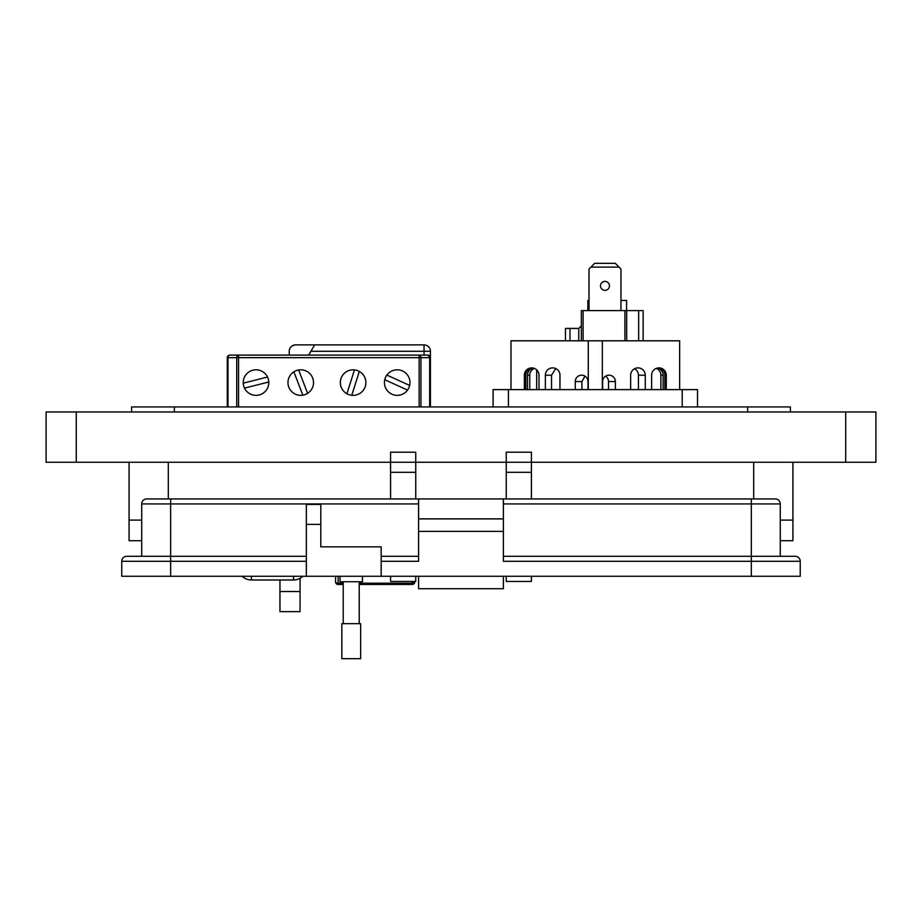 <?xml version="1.0" encoding="UTF-8"?>
<svg xmlns="http://www.w3.org/2000/svg" width="922" height="922" viewBox="0 0 922 922"><rect width="100%" height="100%" fill="white"/><g stroke="black" fill="none" stroke-linecap="round" stroke-linejoin="round"><path stroke-width="1.38" d="M604.97 281.383A4.472 4.472 0 0 0 600.487 285.866A4.472 4.472 0 0 0 604.97 290.338A4.472 4.472 0 0 0 609.442 285.866A4.472 4.472 0 0 0 604.97 281.383M581.333 340.806L581.333 310.61L643.141 310.61L643.141 340.806M565.474 340.806L565.474 328.416L569.969 328.416L569.969 340.806M583.096 310.61L583.096 340.806M624.92 340.806L624.92 310.61M638.646 310.61L638.646 340.806M626.695 310.61L626.695 340.806M569.969 328.416L578.762 328.416L581.333 325.858M578.762 340.806L578.762 328.416M620.944 310.61L620.944 268.982L615.285 263.323L594.655 263.323L588.997 268.982L588.997 310.61M619.054 267.103L590.887 267.103M587.856 310.61L587.856 300.457L588.997 300.457M626.58 310.61L626.58 300.457L620.944 300.457M409.979 382.584A12.781 12.781 0 0 0 397.209 369.803A12.781 12.781 0 0 0 384.428 382.584A12.781 12.781 0 0 0 397.209 395.354A12.781 12.781 0 0 0 409.979 382.584M365.896 382.584A12.781 12.781 0 0 0 353.126 369.803A12.781 12.781 0 0 0 340.345 382.584A12.781 12.781 0 0 0 353.126 395.354A12.781 12.781 0 0 0 365.896 382.584M313.515 382.584A12.781 12.781 0 0 0 300.733 369.803A12.781 12.781 0 0 0 287.964 382.584A12.781 12.781 0 0 0 300.733 395.354A12.781 12.781 0 0 0 313.515 382.584M268.798 382.584A12.781 12.781 0 0 0 256.016 369.803A12.781 12.781 0 0 0 243.235 382.584A12.781 12.781 0 0 0 256.016 395.354A12.781 12.781 0 0 0 268.798 382.584M289.231 351.282L289.231 355.108L289.231 351.282C289.324 347.675 291.444 345.543 295.628 344.886L314.667 344.886L308.64 355.108M302.831 576.262A13.415 13.415 0 0 1 293.553 579.984L251.383 579.984L251.383 576.262M268.775 381.996L244.503 388.127M302.842 395.181L293.864 371.808M346.903 393.74L354.463 369.872M407.559 390.075L384.751 379.749M314.667 344.886L424.039 344.886A6.385 6.385 0 0 1 430.424 351.282L430.424 406.936M414.773 581.448L414.773 581.909A2.559 2.559 0 0 1 412.215 584.456L359.234 584.456M343.238 584.456L338.109 584.456A2.559 2.559 0 0 1 335.55 581.909L335.55 576.262M414.773 581.909A2.559 1.279 180 0 1 412.215 583.188L412.215 584.456M338.109 576.262L338.109 583.188A2.559 1.279 180 0 1 335.55 581.909A2.559 2.559 0 0 0 338.109 584.456L338.109 583.188L343.238 583.188M236.735 406.936L236.735 357.667L228.011 357.667A2.559 1.809 -90 0 1 229.82 355.108L427.866 355.108L430.424 357.667A2.559 2.559 0 0 0 427.866 355.108A2.559 1.809 -90 0 1 429.675 357.667L420.951 357.667A2.559 1.809 -90 0 0 419.141 355.108L419.141 357.667L238.544 357.667L238.544 406.936M227.273 406.936L227.273 357.667A2.559 2.559 0 0 1 229.82 355.108M295.628 344.886A6.385 6.385 0 0 0 289.658 348.977A6.385 6.385 0 0 1 295.628 344.886M236.735 357.667A2.559 1.809 -90 0 1 238.544 355.108L238.544 357.667L236.735 357.667M267.53 377.04L243.258 383.172M307.614 393.348L298.636 369.976M351.778 395.284L359.338 371.416M409.668 385.419L386.848 375.093M524.353 389.614L524.353 375.231A7.341 7.318 90 0 1 531.671 367.89A7.341 7.318 90 0 1 538.99 375.231L538.99 389.614M545.351 389.614L545.351 375.231A7.341 7.318 90 0 1 552.67 367.89A7.341 7.318 90 0 1 559.988 375.231L559.988 389.614M575.27 389.614L575.27 381.558A6.385 6.362 90 0 1 581.632 375.173A6.385 6.362 90 0 1 587.994 381.558L587.994 389.614M510.984 389.614L510.984 340.806L679.641 340.806L679.641 389.614M525.77 389.614L525.77 375.231A7.341 7.318 90 0 1 532.132 367.947L532.628 367.947M533.239 368.062A7.341 7.318 -90 0 0 527.488 375.231L527.488 389.614M559.942 374.332L559.942 389.614M529.747 389.614L529.747 375.231A7.341 7.318 90 0 1 534.368 368.408M536.673 389.614L536.673 369.872M493.097 406.936L493.097 389.614L697.528 389.614L697.528 406.936M508.425 389.614L508.425 406.936M682.199 406.936L682.199 389.614M615.366 389.614L615.366 381.558A6.385 6.362 90 0 0 609.004 375.173A6.385 6.362 90 0 0 602.631 381.558L602.631 389.614M645.273 389.614L645.273 375.231A7.341 7.318 90 0 0 637.955 367.89A7.341 7.318 90 0 0 630.636 375.231L630.636 389.614M666.283 389.614L666.283 375.231A7.341 7.318 90 0 0 658.965 367.89A7.341 7.318 90 0 0 651.635 375.231L651.635 389.614M660.878 389.614L660.878 375.231A7.341 7.318 90 0 0 656.257 368.408M638.439 389.614L638.439 375.231A7.341 7.318 90 0 0 634.532 368.742M657.386 368.062A7.341 7.318 -90 0 1 663.137 375.231L663.137 389.614M664.854 389.614L664.854 375.231A7.341 7.318 90 0 0 658.492 367.947L658.008 367.947M608.52 389.614L608.52 381.558A6.385 6.362 90 0 0 605.581 376.176M551.54 389.614L551.54 375.231L555.793 368.593M581.909 389.614L581.909 381.558L584.974 376.118M792.92 520.1L792.92 462.256L792.92 520.1L780.266 520.1L792.92 520.1L792.92 540.718L780.266 540.718M141.711 540.718L129.08 540.718L129.08 462.256L129.08 520.1L141.711 520.1L129.08 520.1M362.461 576.262L362.461 581.747L340.011 581.747L340.011 576.262M306.335 576.262L306.335 504.426L320.798 504.426L320.798 546.827L381.166 546.827L381.166 576.262L121.75 576.262L121.75 561.291A4.99 4.99 0 0 1 126.74 556.3L170.639 556.3L141.711 556.3L141.711 503.919A4.99 4.99 0 0 1 146.702 498.929L418.588 498.929L418.588 518.89L503.389 518.89L503.389 498.929L775.275 498.929A4.99 4.99 0 0 1 780.266 503.919L780.266 556.3L751.326 556.3L795.237 556.3A4.99 4.99 0 0 1 800.227 561.291L800.227 576.262L751.326 576.262L751.326 561.291L503.389 561.291L503.389 518.89M381.166 561.291L418.588 561.291L418.588 518.89M503.389 576.262L503.389 588.732L418.588 588.732L418.588 576.262M503.389 556.3L751.326 556.3L751.326 561.291L800.227 561.291M503.389 498.929L418.588 498.929M418.588 531.36L503.389 531.36M381.166 576.262L751.326 576.262M381.166 556.3L418.588 556.3M503.389 588.732L418.588 588.732M170.639 498.929L170.639 556.3L306.335 556.3M351.236 623.664L360.64 623.664L360.64 658.677L341.832 658.677L341.832 623.664L351.236 623.664M300.065 578.301L300.065 611.643L279.954 611.643L279.954 579.984M390.571 462.256L415.741 462.256L390.571 462.256L390.571 452.206L415.741 452.206L415.741 462.256L506.236 462.256L506.236 452.206L531.406 452.206L531.406 462.256L875.9 462.256L875.9 411.973L46.1 411.973L46.1 462.256L390.571 462.256L390.571 498.929M131.592 411.973L131.592 406.936L790.408 406.936L790.408 411.973M415.741 462.256L415.741 498.929M415.741 576.262L415.741 581.448L390.571 581.448L390.571 576.262M531.406 462.256L506.236 462.256L531.406 462.256L531.406 498.929M531.406 576.262L531.406 581.448L506.236 581.448L506.236 576.262M506.236 462.256L506.236 498.929M424.039 355.108L424.039 351.282L310.91 351.282M424.039 351.282L424.039 344.886A6.385 6.385 0 0 1 430.424 351.282L424.039 351.282M359.234 583.188L412.215 583.188L412.215 581.448M419.141 406.936L419.141 357.667L420.951 357.667L420.951 406.936M293.553 579.984L293.553 576.262M227.273 357.667L228.011 357.667L228.011 406.936M429.675 406.936L429.675 357.667L430.424 357.667A2.559 2.559 0 0 0 427.866 355.108M588.282 340.806L588.282 389.614M602.343 340.806L602.343 389.614M664.854 375.231L666.283 375.231M660.878 375.231L663.137 375.231M638.439 375.231L645.273 375.231M608.52 381.558L615.366 381.558M525.77 375.231L524.353 375.231M529.747 375.231L527.488 375.231M551.54 375.231L545.351 375.231M581.909 381.558L575.27 381.558M751.326 498.929L751.326 503.919L780.266 503.919M503.389 503.919L751.326 503.919L751.326 556.3M141.711 503.919L418.588 503.919M320.798 524.376L306.335 524.376M170.639 576.262L170.639 561.291L121.75 561.291M306.335 561.291L170.639 561.291L170.639 556.3M76.261 462.256L76.261 411.973M845.716 462.256L845.716 411.973M747.661 406.936L747.661 411.973M174.339 406.936L174.339 411.973M300.065 591.521L279.954 591.521M753.689 462.256L753.689 498.929M168.311 462.256L168.311 498.929M415.741 472.318L390.571 472.318M531.406 472.318L506.236 472.318M242.106 576.262A13.415 13.415 0 0 0 251.383 579.984M359.234 581.747L359.234 623.664M343.238 581.747L343.238 623.664"/></g></svg>
